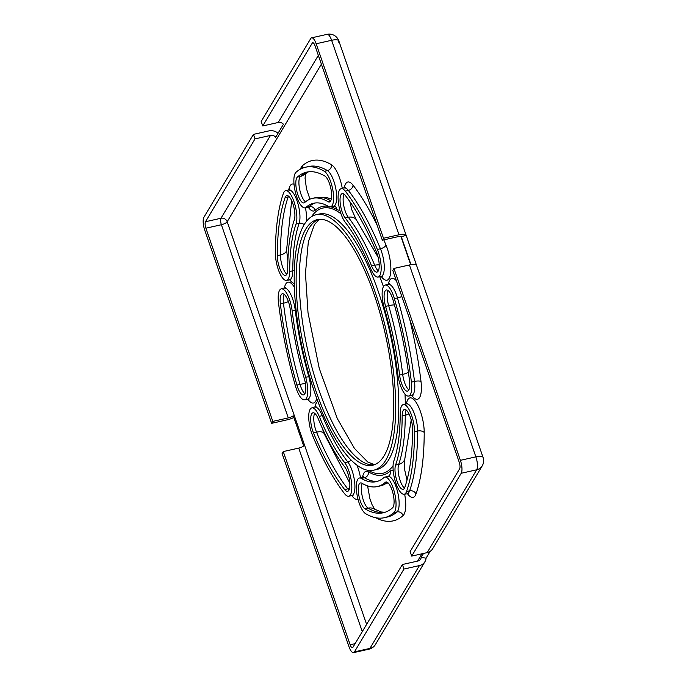 <?xml version="1.0" encoding="UTF-8"?>
<svg xmlns="http://www.w3.org/2000/svg" width="687" height="687" viewBox="0 0 687 687"><rect width="100%" height="100%" fill="white"/><g stroke="black" fill="none" stroke-linecap="round" stroke-linejoin="round"><path stroke-width="1.03" d="M430.139 551.378L426.069 558.188L421.183 557.346L423.518 553.447M411.702 556.109L461.209 473.274A10.073 3.298 77.3 0 0 460.393 460.333L393.952 268.445L392.792 270.386L459.234 462.274A5.032 1.649 77.3 0 1 459.646 468.749L410.13 551.575L411.702 556.109L427.177 552.623A10.073 9 30.9 0 0 432.681 548.741L482.197 465.906A10.073 9 -149.1 0 1 476.684 469.796A10.073 3.298 77.3 0 0 475.876 456.855A10.073 3.1 -19.1 0 1 483.073 457.439L338.82 40.877A10.073 3.1 160.9 0 0 331.623 40.293A10.073 3.298 77.3 0 0 327.098 34.35L327.098 34.35A10.073 10.073 0 0 1 338.82 40.877A10.073 3.1 160.9 0 1 338.588 42.087M426.069 558.188A10.073 9 -149.1 0 1 424.944 561.683A10.073 9 -149.1 0 1 419.439 565.564L403.965 569.051L402.393 564.516L417.868 561.039A5.032 4.5 30.9 0 0 420.624 559.098A5.032 4.5 30.9 0 0 421.183 557.346M402.393 564.516L352.886 647.352A5.032 1.649 77.3 0 1 352.422 647.738A5.032 1.649 77.3 0 1 350.155 644.767L283.259 451.574L282.099 453.514L348.996 646.707A10.073 3.298 77.3 0 0 353.522 652.65L368.996 649.172A10.073 10.073 0 0 0 375.437 644.509L375.437 644.509A10.073 9 30.9 0 1 369.924 648.399A10.073 3.298 77.3 0 1 368.996 649.172M353.522 652.65A10.073 3.298 77.3 0 0 354.449 651.877L403.965 569.051M293.838 417.498A10.073 3.1 -19.1 0 1 287.123 419.851L271.64 423.329L272.808 421.389L288.282 417.911A5.032 1.546 160.9 0 0 293.246 415.781L303.697 445.966A5.032 1.546 -19.1 0 1 298.733 448.096L283.259 451.574M288.282 417.911L221.386 224.726A5.032 1.546 160.9 0 0 227.182 221.738A5.032 4.5 30.9 0 0 220.974 218.251L270.489 135.425L255.014 138.903L253.443 134.377L268.918 130.891A10.073 9 -149.1 0 1 278.072 133.218M271.64 423.329L204.743 230.145A10.073 3.298 77.3 0 1 203.927 217.204L253.443 134.377M406.094 235.212L401.371 236.938A5.032 1.546 160.9 0 0 397.816 236.723L382.333 240.201L383.501 238.26L398.975 234.782A10.073 3.1 -19.1 0 1 406.094 235.212L416.545 265.397A10.073 3.1 160.9 0 0 409.426 264.967L393.952 268.445M410.981 264.667L401.371 236.938M383.501 238.26L316.149 43.77A10.073 3.298 77.3 0 0 311.623 37.828A10.073 3.298 77.3 0 0 310.696 38.601L261.18 121.436L262.752 125.961L312.259 43.126A5.032 1.649 77.3 0 1 312.722 42.74A5.032 1.649 77.3 0 1 314.99 45.711L382.333 240.201M272.808 421.389L205.902 228.204A5.032 1.649 77.3 0 1 205.499 221.729L255.014 138.903M262.752 125.961L278.226 122.484A5.032 4.5 -149.1 0 1 283.43 124.253L275.693 137.194A5.032 4.5 30.9 0 0 270.489 135.425M314.783 392.93A130.934 42.843 77.3 0 1 316.226 214.713A130.934 42.843 77.3 0 1 386.755 333.058A130.934 42.843 77.3 0 1 373.676 470.2A130.934 42.843 77.3 0 1 314.783 392.93M315.943 390.989A125.893 41.194 -102.7 0 0 372.569 465.288A125.893 41.194 -102.7 0 0 385.141 333.418A125.893 41.194 -102.7 0 0 317.334 219.625A125.893 41.194 -102.7 0 0 315.943 390.989M361.336 478.435A142.681 46.69 -102.7 0 0 376.253 481.664A142.681 46.69 -102.7 0 0 383.861 477.62A18.463 6.046 77.3 0 1 384.84 477.096A18.463 6.046 77.3 0 1 394.398 492.184A18.463 6.046 77.3 0 1 393.926 512.605A179.616 58.773 77.3 0 1 384.351 517.697A179.616 58.773 77.3 0 1 365.578 513.636A18.463 6.046 77.3 0 1 357.017 494.649A18.463 6.046 77.3 0 1 359.404 478.023A18.463 6.046 77.3 0 1 361.336 478.435L364.428 477.74A18.463 6.046 -102.7 0 0 362.504 477.328A23.504 7.686 77.3 0 1 368.498 471.9A137.649 45.041 -102.7 0 0 390.225 471.11A23.504 7.686 77.3 0 1 393.204 470.612M385.227 482.394A147.722 48.339 77.3 0 1 377.352 486.576A147.722 48.339 77.3 0 1 361.912 483.236A13.431 4.397 -102.7 0 0 360.512 482.935A13.431 4.397 -102.7 0 0 358.777 495.026A13.431 4.397 -102.7 0 0 364.995 508.835A174.575 57.124 -102.7 0 0 383.252 512.777A174.575 57.124 -102.7 0 0 392.552 507.83A13.431 4.397 -102.7 0 0 392.895 492.983A13.431 4.397 -102.7 0 0 385.948 482.008A13.431 4.397 -102.7 0 0 385.227 482.394L386.755 482.051M319.215 416.339A142.681 46.69 -102.7 0 0 344.702 462.677A18.463 6.046 77.3 0 1 351.512 482.343A18.463 6.046 77.3 0 1 348.721 496.246A18.463 6.046 77.3 0 1 344.642 493.79A179.616 58.773 77.3 0 1 312.551 435.455A18.463 6.046 77.3 0 1 311.829 407.88A18.463 6.046 77.3 0 1 319.215 416.339L322.306 415.644A18.463 6.046 -102.7 0 0 314.929 407.185A23.504 7.686 77.3 0 1 317.858 401.448M344.694 466.92A147.722 48.339 77.3 0 1 318.304 418.941A13.431 4.397 -102.7 0 0 312.937 412.793A13.431 4.397 -102.7 0 0 313.461 432.853A174.575 57.124 -102.7 0 0 344.651 489.548A13.431 4.397 -102.7 0 0 347.622 491.334A13.431 4.397 -102.7 0 0 349.64 481.226A13.431 4.397 -102.7 0 0 344.694 466.92M292.164 310.953A142.681 46.69 -102.7 0 0 305.698 377.309A18.463 6.046 77.3 0 1 304.667 399.834A18.463 6.046 77.3 0 1 295.539 386.326A179.616 58.773 77.3 0 1 278.51 302.804A18.463 6.046 77.3 0 1 281.284 288.866A18.463 6.046 77.3 0 1 292.164 310.953L295.264 310.258A18.463 6.046 -102.7 0 0 284.384 288.171A23.504 7.686 77.3 0 1 294.405 287.2M304.315 378.537A147.722 48.339 77.3 0 1 290.309 309.846A13.431 4.397 -102.7 0 0 282.391 293.778A13.431 4.397 -102.7 0 0 280.373 303.912A174.575 57.124 -102.7 0 0 296.921 385.098A13.431 4.397 -102.7 0 0 303.56 394.913A13.431 4.397 -102.7 0 0 304.315 378.537M275.384 253.168A179.616 58.773 77.3 0 1 283.387 193.373A18.463 6.046 77.3 0 1 285.663 190.685A18.463 6.046 77.3 0 1 294.465 203.094A18.463 6.046 77.3 0 1 296.045 224.031A142.681 46.69 -102.7 0 0 289.682 271.52A18.463 6.046 77.3 0 1 286.582 280.356A18.463 6.046 77.3 0 1 279.188 271.872A18.463 6.046 77.3 0 1 275.384 253.168M285.114 197.555A174.575 57.124 -102.7 0 0 277.333 255.667A13.431 4.397 -102.7 0 0 280.098 269.27A13.431 4.397 -102.7 0 0 285.474 275.444A13.431 4.397 -102.7 0 0 287.733 269.021A147.722 48.339 77.3 0 1 294.319 219.849A13.431 4.397 -102.7 0 0 293.169 204.623A13.431 4.397 -102.7 0 0 286.771 195.597A13.431 4.397 -102.7 0 0 285.114 197.555L288.205 196.86A10.073 8.424 19.2 0 0 289.072 196.628M295.977 172.308A179.616 58.773 77.3 0 1 305.552 167.216A179.616 58.773 77.3 0 1 324.324 171.278A18.463 6.046 77.3 0 1 332.886 190.265A18.463 6.046 77.3 0 1 330.499 206.89A18.463 6.046 77.3 0 1 328.566 206.469A142.681 46.69 -102.7 0 0 313.65 203.249A142.681 46.69 -102.7 0 0 306.05 207.294A18.463 6.046 77.3 0 1 305.062 207.817A18.463 6.046 77.3 0 1 295.504 192.729A18.463 6.046 77.3 0 1 295.977 172.308M324.908 176.078A174.575 57.124 -102.7 0 0 306.66 172.128A174.575 57.124 -102.7 0 0 297.351 177.083A13.431 4.397 -102.7 0 0 297.007 191.931A13.431 4.397 -102.7 0 0 303.955 202.905A13.431 4.397 -102.7 0 0 304.676 202.519A147.722 48.339 77.3 0 1 312.551 198.337A147.722 48.339 77.3 0 1 327.991 201.677A13.431 4.397 -102.7 0 0 329.391 201.978A13.431 4.397 -102.7 0 0 331.125 189.887A13.431 4.397 -102.7 0 0 324.908 176.078M345.26 191.123A179.616 58.773 77.3 0 1 377.352 249.45A18.463 6.046 77.3 0 1 378.073 277.033A18.463 6.046 77.3 0 1 370.688 268.574A142.681 46.69 -102.7 0 0 345.2 222.236A18.463 6.046 77.3 0 1 338.399 202.571A18.463 6.046 77.3 0 1 341.181 188.667A18.463 6.046 77.3 0 1 345.26 191.123L348.361 190.428A18.463 6.046 -102.7 0 0 344.273 187.972A23.504 7.686 77.3 0 1 353.006 185.138A184.648 60.422 77.3 0 1 377.232 225.465M376.442 252.06A174.575 57.124 -102.7 0 0 345.252 195.366A13.431 4.397 -102.7 0 0 342.289 193.579A13.431 4.397 -102.7 0 0 340.263 203.687A13.431 4.397 -102.7 0 0 345.209 217.994A147.722 48.339 77.3 0 1 371.598 265.963A13.431 4.397 -102.7 0 0 376.965 272.112A13.431 4.397 -102.7 0 0 376.442 252.06M394.364 298.587A179.616 58.773 77.3 0 1 411.401 382.109A18.463 6.046 77.3 0 1 408.619 396.047A18.463 6.046 77.3 0 1 397.739 373.96A142.681 46.69 -102.7 0 0 384.205 307.604A18.463 6.046 77.3 0 1 385.235 285.079A18.463 6.046 77.3 0 1 394.364 298.587L397.464 297.892A18.463 6.046 -102.7 0 0 388.335 284.384A23.504 7.686 77.3 0 1 396.365 280.717M409.538 380.993A174.575 57.124 -102.7 0 0 392.981 299.815A13.431 4.397 -102.7 0 0 386.343 289.991A13.431 4.397 -102.7 0 0 385.596 306.376A147.722 48.339 77.3 0 1 399.602 375.068A13.431 4.397 -102.7 0 0 407.511 391.135A13.431 4.397 -102.7 0 0 409.538 380.993M414.527 431.745A179.616 58.773 77.3 0 1 406.524 491.54A18.463 6.046 77.3 0 1 404.239 494.228A18.463 6.046 77.3 0 1 395.437 481.819A18.463 6.046 77.3 0 1 393.857 460.883A142.681 46.69 -102.7 0 0 400.22 413.385A18.463 6.046 77.3 0 1 403.321 404.557A18.463 6.046 77.3 0 1 410.714 413.042A18.463 6.046 77.3 0 1 414.527 431.745L417.619 431.05A18.463 6.046 -102.7 0 0 413.814 412.346A18.463 6.046 -102.7 0 0 406.421 403.862A23.504 7.686 77.3 0 1 416.502 402.977A23.504 7.686 77.3 0 1 424.214 432.509A184.648 60.422 77.3 0 1 415.987 493.979A23.504 7.686 77.3 0 1 407.339 493.532A18.463 6.046 -102.7 0 0 409.615 490.844A5.032 4.208 -160.8 0 1 415.987 493.979M404.798 487.358A174.575 57.124 -102.7 0 0 412.569 429.246A13.431 4.397 -102.7 0 0 409.804 415.644A13.431 4.397 -102.7 0 0 404.428 409.469A13.431 4.397 -102.7 0 0 402.17 415.893A147.722 48.339 77.3 0 1 395.583 465.065A13.431 4.397 -102.7 0 0 396.734 480.29A13.431 4.397 -102.7 0 0 403.14 489.316A13.431 4.397 -102.7 0 0 404.798 487.358M205.902 228.204L221.386 224.726A5.032 1.649 77.3 0 1 220.974 218.251L205.499 221.729M427.177 552.623L476.684 469.796L461.209 473.274M354.449 651.877L369.924 648.399L419.439 565.564M321.379 64.166L227.182 221.738L366.609 624.38M362.281 631.619L298.733 448.096M350.155 644.767L355.093 643.659M398.975 234.782L331.623 40.293L316.149 43.77M460.393 460.333L475.876 456.855L409.426 264.967M278.226 122.484L318.339 55.381M417.576 561.107L421.938 553.799M410.68 264.718L400.942 236.611M312.259 43.126L313.306 42.895M306.05 207.294L309.141 206.598A142.681 46.69 77.3 0 1 315.221 202.983M308.901 206.787L309.408 207.191L308.154 207.122A18.463 6.046 -102.7 0 0 309.141 206.598A5.032 4.68 -131.6 0 1 315.161 210.325A23.504 7.686 77.3 0 1 308.162 207.122L305.062 207.817M296.045 224.031L299.137 223.335A18.463 6.046 -102.7 0 0 297.557 202.399A18.463 6.046 -102.7 0 0 288.755 189.99L289.854 189.397L289.51 190.153M289.682 271.52L292.782 270.824A142.681 46.69 77.3 0 1 299.137 223.335A5.032 4.208 19.2 0 1 304.212 224.683M294.302 283.542A23.504 7.686 77.3 0 1 289.682 279.661A18.463 6.046 -102.7 0 0 292.782 270.824A5.032 2.714 -179.9 0 1 294.345 270.626M384.351 517.697L387.451 517.002A179.616 58.773 -102.7 0 0 397.026 511.909A18.463 6.046 -102.7 0 0 397.498 491.488A18.463 6.046 -102.7 0 0 387.94 476.4L388.919 475.919A5.032 4.68 48.4 0 0 390.225 471.11M393.926 512.605L397.026 511.909A5.032 4.68 48.4 0 1 403.037 515.636A184.648 60.422 77.3 0 1 375.737 517.732M395.583 465.065L398.683 464.369A13.431 4.397 -102.7 0 0 399.173 477.233A13.431 4.397 -102.7 0 0 404.488 488.079M402.17 415.893L405.261 415.197A147.722 48.339 77.3 0 1 398.683 464.369A10.073 8.424 -160.8 0 0 404.737 459.32L411.23 419.869M399.602 375.068L402.694 374.372A13.431 4.397 -102.7 0 0 408.859 389.907M385.596 306.376L388.687 305.681A147.722 48.339 77.3 0 1 402.694 374.372A10.073 2.825 173.1 0 0 408.379 372.071M371.598 265.963L374.698 265.268A13.431 4.397 -102.7 0 0 378.314 270.884M345.209 217.994L348.3 217.298A147.722 48.339 77.3 0 1 374.698 265.268A10.073 4.431 157.6 0 1 379.215 264.942M327.991 201.677L330.533 201.102M312.551 198.337L315.642 197.641A147.722 48.339 77.3 0 1 330.73 200.767M288.514 196.139A13.431 4.397 -102.7 0 0 288.205 196.86A174.575 57.124 -102.7 0 0 280.425 254.971A10.073 5.427 0.1 0 0 286.599 249.982L291.657 200.664M280.373 303.912L283.465 303.216A174.575 57.124 -102.7 0 0 300.021 384.402A13.431 4.397 -102.7 0 0 304.908 393.685M296.921 385.098L300.021 384.402A10.073 1.692 163.9 0 1 305.432 383.629M313.461 432.853L316.552 432.157A174.575 57.124 -102.7 0 0 347.742 488.852A13.431 4.397 -102.7 0 0 348.97 490.097M344.651 489.548L347.742 488.852A10.073 7.823 142.1 0 1 349.503 488.612M364.995 508.835L368.095 508.14A174.575 57.124 -102.7 0 0 384.78 512.365M406.524 491.54L409.615 490.844A179.616 58.773 -102.7 0 0 417.619 431.05A5.032 2.714 -179.9 0 1 424.214 432.509M421.002 381.483A23.504 7.686 77.3 0 1 411.711 395.351A18.463 6.046 -102.7 0 0 414.493 381.414A5.032 1.408 173.1 0 1 421.002 381.483A184.648 60.422 77.3 0 0 409.77 319.421M300.52 169.105A23.504 7.686 77.3 0 1 302.34 165.799A184.648 60.422 77.3 0 1 331.486 164.734A23.504 7.686 77.3 0 1 342.289 188.418M339.799 209.913A23.504 7.686 77.3 0 1 336.888 209.535A137.649 45.041 -102.7 0 0 330.825 206.813M328.154 206.229A137.649 45.041 -102.7 0 0 315.161 210.325M316.75 398.46A23.504 7.686 77.3 0 1 307.767 399.138A18.463 6.046 -102.7 0 0 308.789 376.613A5.032 0.85 163.9 0 0 309.511 376.433M404.643 494.133A23.504 7.686 77.3 0 1 403.037 515.636M311.451 216.74A135.966 44.492 77.3 0 1 340.984 213.82M379.756 276.655A135.966 44.492 77.3 0 1 383.449 286.651M405.012 394.166A135.966 44.492 77.3 0 1 405.33 404.102M393.058 465.906A135.966 44.492 77.3 0 1 368.49 470.406M357.025 465.262A23.504 7.686 77.3 0 1 360.512 477.774M358.021 499.269A23.504 7.686 77.3 0 1 352.371 496.289A184.648 60.422 77.3 0 1 351.796 495.55M288.54 190.041A184.648 60.422 77.3 0 1 289.399 187.457A23.504 7.686 77.3 0 1 294.019 184.202M305.457 207.723A23.504 7.686 77.3 0 1 306.454 221.42M386 245.104A23.504 7.686 77.3 0 1 390.525 273.821A23.504 7.686 77.3 0 1 381.173 276.337A18.463 6.046 -102.7 0 0 380.452 248.754A5.032 2.216 157.6 0 0 386 245.104A184.648 60.422 77.3 0 0 383.793 239.875M411.401 382.109L414.493 381.414A179.616 58.773 -102.7 0 0 397.464 297.892A5.032 0.85 163.9 0 0 401.835 296.518M377.352 249.45L380.452 248.754A179.616 58.773 -102.7 0 0 348.361 190.428A5.032 3.907 142.1 0 0 353.006 185.138M330.499 206.89L333.59 206.194A18.463 6.046 -102.7 0 0 335.977 189.569A18.463 6.046 -102.7 0 0 327.424 170.582A5.032 4.543 120.8 0 0 331.486 164.734M336.888 209.535A5.032 4.543 120.8 0 0 334.835 206.263L333.59 206.194M324.324 171.278L327.424 170.582A179.616 58.773 -102.7 0 0 308.643 166.52L305.552 167.216M302.435 168.203A5.032 4.68 48.4 0 0 302.34 165.799M289.656 189.586A5.032 4.208 19.2 0 0 289.399 187.457M305.698 377.309L308.789 376.613A142.681 46.69 77.3 0 1 295.264 310.258A5.032 1.408 173.1 0 1 296.114 310.095M348.721 496.246L351.821 495.55A18.463 6.046 -102.7 0 0 354.604 481.647A18.463 6.046 -102.7 0 0 347.802 461.982A5.032 3.907 142.1 0 0 351.057 460.032M352.371 496.289A5.032 3.907 142.1 0 0 352.285 495.49M344.702 462.677L347.802 461.982A142.681 46.69 77.3 0 1 322.306 415.644A5.032 2.216 157.6 0 0 323.474 415.309M377.781 481.235A142.681 46.69 77.3 0 1 364.428 477.74A5.032 4.543 120.8 0 0 368.498 471.9M373.676 470.2L376.768 469.504A130.934 42.843 -102.7 0 0 389.847 332.362A130.934 42.843 -102.7 0 0 319.326 214.018L316.226 214.713M406.172 410.002A13.431 4.397 -102.7 0 0 405.261 415.197A10.073 5.427 0.1 0 0 408.954 413.772M388.086 290.532A13.431 4.397 -102.7 0 0 388.687 305.681A10.073 1.692 -16.1 0 1 394.424 304.925M344.032 194.112A13.431 4.397 -102.7 0 0 343.723 205.396A13.431 4.397 -102.7 0 0 348.3 217.298A10.073 7.823 -37.9 0 1 356.227 219.6L351.787 209.767L349.932 201.72M308.223 171.853A174.575 57.124 -102.7 0 0 300.442 176.387A10.073 9.369 48.4 0 0 304.384 174.378L308.472 171.819M297.351 177.083L300.442 176.387A13.431 4.397 -102.7 0 0 299.609 189.088A13.431 4.397 -102.7 0 0 305.509 201.815M277.333 255.667L280.425 254.971A13.431 4.397 -102.7 0 0 286.831 274.216M284.135 294.311A13.431 4.397 -102.7 0 0 283.465 303.216A10.073 2.825 -6.9 0 0 288.351 301.481M314.68 413.334A13.431 4.397 -102.7 0 0 316.552 432.157A10.073 4.431 -22.4 0 1 324.049 433.523L322.04 427.615M387.485 482.403A147.722 48.339 77.3 0 1 380.452 485.881L388.026 482.824M362.272 483.45A13.431 4.397 -102.7 0 0 362.358 496.727A13.431 4.397 -102.7 0 0 368.095 508.14A10.073 9.086 -59.2 0 1 374.415 509.093L381.302 511.995L385.029 512.287M318.905 219.368A125.893 41.194 -102.7 0 0 308.849 228.565A125.893 41.194 -102.7 0 0 319.034 390.293A125.893 41.194 -102.7 0 0 374.097 464.85M424.944 561.683L375.437 644.509M403.321 404.557L407.511 403.26L407.236 403.844M385.235 285.079L389.426 283.791L389.151 284.366M341.181 188.667L345.372 187.379L345.089 187.955M286.582 280.356L290.91 279.721M281.284 288.866L285.483 287.578L285.199 288.154M311.829 407.88L316.02 406.592L315.745 407.168M359.404 478.023L363.595 476.735L363.32 477.31M404.239 494.228L408.585 493.601L408.078 493.197M408.619 396.047L412.956 395.42L412.458 395.016M378.073 277.033L382.41 276.397L381.912 276.002M285.663 190.685L288.755 189.99M304.667 399.834L309.013 399.199L308.506 398.803M351.821 495.55L353.066 495.619L352.568 495.215M384.84 477.096L387.94 476.4M404.737 459.328L404.66 469.702L406.996 480.119M378.116 257.247L356.227 219.6M305.397 173.545L305.088 178.448L306.462 188.736L309.94 199.161M331.34 198.972L327.072 197.693L315.642 197.641M286.599 249.982L287.879 260.811M349.812 483.064L324.049 433.523M374.724 509.273L372.019 504.602L369.967 498.994L367.579 485.889M377.352 486.576L380.452 485.881M319.318 219.333L314.363 224.675L308.343 241.824L305.457 273.28L308.008 312.662L319.223 368.301L337.283 418.512L354.44 448.396L367.648 461.947L374.492 464.704M482.197 465.906A10.073 10.073 0 0 0 483.073 457.439M311.623 37.828L327.098 34.35"/></g></svg>

